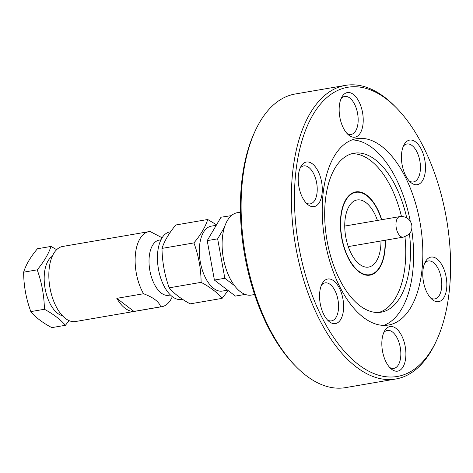 <?xml version="1.0" encoding="UTF-8"?>
<svg xmlns="http://www.w3.org/2000/svg" width="473" height="473" viewBox="0 0 473 473"><rect width="100%" height="100%" fill="white"/><g stroke="black" fill="none" stroke-linecap="round" stroke-linejoin="round"><path stroke-width="0.71" d="M381.735 219.709A42.221 21.616 80.3 0 0 355.702 191.908A42.221 21.616 80.3 0 0 340.749 216.646A42.221 21.616 80.3 0 0 370.004 275.132A42.221 21.616 80.3 0 0 384.963 250.394A42.221 21.616 80.3 0 0 385.259 240.237M425.304 171.439A22.621 11.583 -99.7 0 1 410.824 182.489A22.621 11.583 -99.7 0 1 401.618 153.358A22.621 11.583 -99.7 0 1 404.273 144.342A22.621 11.583 -99.7 0 1 418.599 144.957A22.621 11.583 -99.7 0 1 425.304 171.439M409.352 181.064A19.263 9.862 80.3 0 0 413.449 181.945A19.263 9.862 80.3 0 0 420.272 170.658A19.263 9.862 80.3 0 0 406.928 143.975A19.263 9.862 80.3 0 0 403.357 146.181M446.648 288.429A22.621 11.583 -99.7 0 1 432.168 299.48A22.621 11.583 -99.7 0 1 422.957 270.349A22.621 11.583 -99.7 0 1 425.611 261.333A22.621 11.583 -99.7 0 1 439.943 261.947A22.621 11.583 -99.7 0 1 446.648 288.429M430.69 298.055A19.263 9.862 80.3 0 0 434.793 298.936A19.263 9.862 80.3 0 0 441.616 287.649A19.263 9.862 80.3 0 0 428.266 260.966A19.263 9.862 80.3 0 0 424.695 263.171M405.71 357.89A22.621 11.583 -99.7 0 1 391.23 368.934A22.621 11.583 -99.7 0 1 382.018 339.809A22.621 11.583 -99.7 0 1 384.673 330.793A22.621 11.583 -99.7 0 1 399.005 331.402A22.621 11.583 -99.7 0 1 405.71 357.89M389.752 367.509A19.263 9.862 80.3 0 0 393.855 368.396A19.263 9.862 80.3 0 0 400.678 357.109A19.263 9.862 80.3 0 0 387.328 330.426A19.263 9.862 80.3 0 0 383.757 332.625M343.433 310.353A22.621 11.583 -99.7 0 1 328.954 321.404A22.621 11.583 -99.7 0 1 319.742 292.273A22.621 11.583 -99.7 0 1 322.403 283.256A22.621 11.583 -99.7 0 1 336.729 283.871A22.621 11.583 -99.7 0 1 343.433 310.353M327.476 319.979A19.263 9.862 80.3 0 0 331.579 320.86A19.263 9.862 80.3 0 0 338.402 309.573A19.263 9.862 80.3 0 0 325.057 282.889A19.263 9.862 80.3 0 0 321.48 285.095M322.095 193.362A22.621 11.583 -99.7 0 1 307.616 204.413A22.621 11.583 -99.7 0 1 298.404 175.282A22.621 11.583 -99.7 0 1 301.059 166.265A22.621 11.583 -99.7 0 1 315.39 166.88A22.621 11.583 -99.7 0 1 322.095 193.362M306.137 202.988A19.263 9.862 80.3 0 0 310.241 203.869A19.263 9.862 80.3 0 0 317.064 192.582A19.263 9.862 80.3 0 0 303.713 165.899A19.263 9.862 80.3 0 0 300.142 168.104M363.033 123.908A22.621 11.583 -99.7 0 1 348.548 134.953A22.621 11.583 -99.7 0 1 339.342 105.822A22.621 11.583 -99.7 0 1 341.997 96.811A22.621 11.583 -99.7 0 1 356.323 97.42A22.621 11.583 -99.7 0 1 363.033 123.908M347.076 133.528A19.263 9.862 80.3 0 0 351.173 134.415A19.263 9.862 80.3 0 0 358.002 123.128A19.263 9.862 80.3 0 0 344.651 96.445A19.263 9.862 80.3 0 0 341.08 98.644M449.344 290.493A146.713 75.101 80.3 0 0 396.681 108.157A146.713 75.101 80.3 0 0 295.708 173.224A146.713 75.101 80.3 0 0 342.541 349.121A146.713 75.101 80.3 0 0 436.585 340.4A146.713 75.101 80.3 0 0 449.344 290.493M436.585 340.4L435.663 342.381A148.954 76.248 -99.7 0 1 395.854 378.985A148.954 76.248 -99.7 0 1 292.639 172.651A148.954 76.248 -99.7 0 1 345.402 85.382A148.954 76.248 -99.7 0 1 395.15 106.596L396.681 108.157M295.85 366.404L294.324 364.843A146.713 75.101 -99.7 0 1 241.662 182.507A146.713 75.101 -99.7 0 1 254.421 132.6L255.337 130.619A148.954 76.248 80.3 0 0 242.383 181.289A148.954 76.248 80.3 0 0 295.85 366.404A148.954 76.248 80.3 0 0 345.597 387.618L395.854 378.985M345.402 85.382L295.152 94.015A148.954 76.248 80.3 0 0 255.337 130.619M409.429 233.615A80.635 41.275 -99.7 0 1 409.813 264.933A80.635 41.275 -99.7 0 1 381.25 312.174A80.635 41.275 -99.7 0 1 325.371 200.475A80.635 41.275 -99.7 0 1 353.94 153.234A80.635 41.275 -99.7 0 1 406.727 217.882M404.941 236.707A80.635 41.275 -99.7 0 1 405.077 265.743A80.635 41.275 -99.7 0 1 378.855 312.446M351.989 139.925A94.523 48.388 -99.7 0 1 410.292 221.346M411.634 229.163A94.523 48.388 -99.7 0 1 412.805 271.218A94.523 48.388 -99.7 0 1 383.851 325.371M422.017 269.634A94.523 48.388 -99.7 0 1 388.534 325.016A94.523 48.388 -99.7 0 1 323.035 194.078A94.523 48.388 -99.7 0 1 356.518 138.695A94.523 48.388 -99.7 0 1 422.017 269.634M351.593 153.772A80.635 41.275 -99.7 0 1 401.465 216.463M377.442 220.442A34.044 17.43 80.3 0 0 366.09 202.704A34.044 17.43 80.3 0 0 357.085 199.967A34.044 17.43 80.3 0 0 344.782 228.016A34.044 17.43 80.3 0 0 359.616 264.33A34.044 17.43 80.3 0 0 368.621 267.074A34.044 17.43 80.3 0 0 380.972 240.976M381.498 219.744A41.772 21.386 80.3 0 0 366.829 195.71A41.772 21.386 80.3 0 0 355.779 192.345A41.772 21.386 80.3 0 0 340.678 226.768A41.772 21.386 80.3 0 0 358.877 271.325A41.772 21.386 80.3 0 0 369.927 274.689A41.772 21.386 80.3 0 0 385.028 240.278M254.598 294.508L251.405 295.057A41.772 21.386 -99.7 0 1 240.355 291.693A41.772 21.386 -99.7 0 1 222.156 247.137A41.772 21.386 -99.7 0 1 237.257 212.714L240.45 212.164M51.025 246.427L37.45 248.757C30.526 256.94 25.926 264.738 23.65 272.17L37.225 269.841C43.959 261.687 48.559 253.883 51.025 246.427L56.654 249.679M52.255 256.313A30.798 15.769 80.3 0 0 44.444 273.152A30.798 15.769 80.3 0 0 62.46 315.71M170.451 294.986L168.666 295.294A28.002 14.332 -99.7 0 1 149.261 256.508A28.002 14.332 -99.7 0 1 159.182 240.107L160.968 239.799M207.712 219.502L175.785 224.988C169.038 233.159 164.438 240.964 161.985 248.402L193.912 242.915C200.812 234.72 205.412 226.916 207.712 219.502L216.545 224.805M182.501 299.279L181.484 299.456A34.269 17.542 -99.7 0 1 157.734 251.985A34.269 17.542 -99.7 0 1 169.878 231.906L170.593 231.782M216.25 225.296L211.254 226.159A32.927 16.857 80.3 0 0 199.594 245.452A32.927 16.857 80.3 0 0 222.405 291.061L227.637 290.162M172.338 296.636L172.012 297.334A38.077 19.494 -99.7 0 1 161.837 306.693A38.077 19.494 -99.7 0 1 160.684 306.823L133.948 311.417L116.807 298.339L143.55 293.745A38.077 19.494 -99.7 0 1 135.449 253.948A38.077 19.494 -99.7 0 1 148.942 231.64A38.077 19.494 -99.7 0 1 150.089 231.51L162.109 237.759M161.837 306.693L75.55 321.522A38.077 19.494 -99.7 0 1 49.162 268.776A38.077 19.494 -99.7 0 1 62.655 246.463L148.942 231.64M116.807 298.339A38.077 19.494 80.3 0 0 133.948 311.417M143.55 293.745C153.37 297.399 159.082 301.762 160.684 306.823M231.315 215.647L221.015 217.219L207.215 240.627L214.411 280.063L235.4 296.086L245.174 294.407M214.411 280.063L224.841 278.272L217.645 238.835L224.421 227.342M234.49 285.633L224.841 278.272M207.215 240.627L217.645 238.835M228.087 290.505L222.103 298.368C217.403 292.639 210.408 287.3 201.108 282.346C201.007 268.812 198.613 255.668 193.912 242.915M161.985 248.402C162.233 261.906 164.628 275.05 169.18 287.832L201.108 282.346M169.18 287.832C174.052 293.562 181.047 298.906 190.17 303.855L222.103 298.368M69.093 320.617L65.41 325.294C60.544 319.571 53.55 314.232 44.415 309.271C44.178 295.796 41.784 282.653 37.225 269.841M23.65 272.17C23.697 285.668 26.098 298.812 30.84 311.601C35.54 317.377 42.54 322.716 51.829 327.623L65.41 325.294M30.84 311.601L44.415 309.271M396.037 222.718A10.418 5.333 -99.7 0 1 399.726 216.616C405.751 215.978 408.826 219.259 409.458 220.199C411.356 222.558 412.143 225.154 411.823 227.986C411.646 232.184 408.79 235.235 403.256 237.144A10.418 5.333 -99.7 0 1 396.037 222.718M369.927 274.689L366.835 275.221M355.779 192.345L352.687 192.878M399.726 216.616L344.734 226.064M403.256 237.144L348.264 246.593"/></g></svg>
